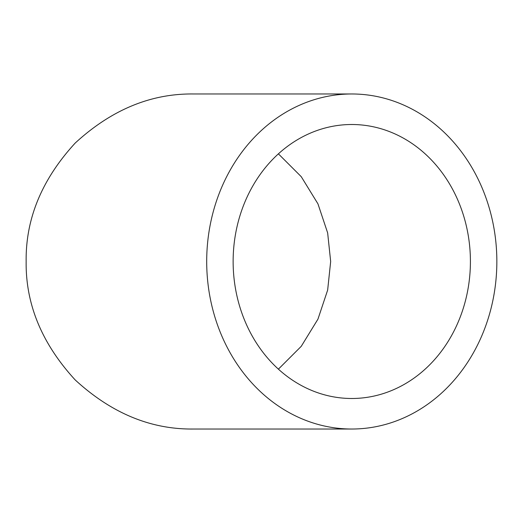 <?xml version="1.0" encoding="UTF-8"?>
<svg xmlns="http://www.w3.org/2000/svg" width="523" height="523" viewBox="0 0 523 523"><rect width="100%" height="100%" fill="white"/><g stroke="black" fill="none" stroke-linecap="round" stroke-linejoin="round"><path stroke-width="0.78" d="M233.134 261.5A136.993 118.643 -90 0 1 351.77 124.507A136.993 118.643 -90 0 1 470.412 261.5A136.993 118.643 -90 0 1 351.77 398.493A136.993 118.643 -90 0 1 233.134 261.5M278.399 369.153L301.261 346.304L317.951 319.135L327.653 290.082L330.667 261.5L327.653 232.918L317.951 203.865L301.261 176.696L278.399 153.847M206.696 261.5A167.523 145.08 90 0 0 351.77 429.023A167.523 145.08 90 0 0 496.85 261.5A167.523 145.08 90 0 0 351.77 93.977A167.523 145.08 90 0 0 206.696 261.5M351.77 429.023L193.673 429.023C150.918 429.592 111.432 413.242 75.214 379.953C41.932 343.742 25.575 304.255 26.15 261.5C25.575 218.745 41.932 179.258 75.214 143.047C111.432 109.758 150.918 93.408 193.673 93.977L351.77 93.977"/></g></svg>
